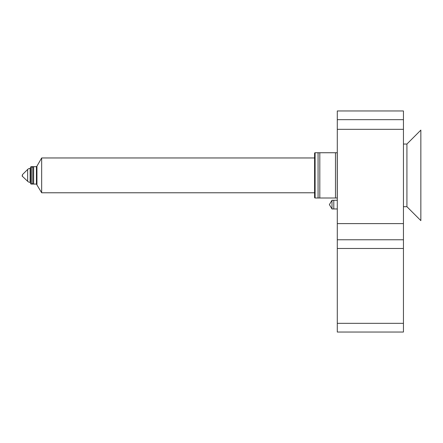 <?xml version="1.0" encoding="UTF-8"?>
<svg xmlns="http://www.w3.org/2000/svg" width="443" height="443" viewBox="0 0 443 443"><rect width="100%" height="100%" fill="white"/><g stroke="black" fill="none" stroke-linecap="round" stroke-linejoin="round"><path stroke-width="0.66" d="M406.923 175.373L406.923 206.704L420.85 220.631L420.85 130.115L406.923 144.041L406.923 175.373M403.446 110.966L337.295 110.966L337.295 129.317L403.446 129.317L403.446 110.966M403.446 129.317L403.446 223.61L337.295 223.61L337.295 129.317M337.295 223.61L337.295 248.479L403.446 248.479L403.446 239.779L337.295 239.779M403.446 223.61L403.446 239.779M403.446 248.479L403.446 323.329L337.295 323.329L337.295 248.479M337.295 323.329L337.295 332.034L403.446 332.034L403.446 323.329M318.068 152.741L319.807 152.741L319.807 197.999L318.068 197.999L318.068 152.741M335.473 152.741L337.217 152.741L337.217 197.999L335.473 197.999L335.473 152.741M333.784 200.264L337.295 200.264L331.995 200.264L331.995 208.969L337.295 208.969L333.784 208.969L333.784 200.264M32.771 184.078L33.64 184.078L33.64 166.668L32.771 166.668L32.771 184.078L32.245 183.552M36.426 184.078L36.426 166.668L31.375 166.668A0.869 0.869 0 0 0 30.506 167.537L30.506 183.203A0.869 0.869 0 0 0 31.375 184.078L36.426 184.078L41.67 192.777L314.585 192.777L314.585 197.478L314.585 153.267A0.521 0.521 0 0 1 315.106 152.741L337.295 152.741M314.585 197.478A0.521 0.521 0 0 0 315.106 197.999L337.295 197.999M22.41 176.07L22.41 174.675L22.15 176.07L27.66 181.314A3.483 3.483 0 0 0 30.118 182.333L30.506 182.333L30.506 168.406L30.118 168.406L30.118 182.333M22.41 174.675L27.66 169.431A3.483 3.483 0 0 1 30.118 168.406M36.426 166.668L36.946 166.147L36.946 184.598M36.946 166.147L41.67 157.963L41.67 192.777M41.67 157.963L314.585 157.963L314.585 192.777M314.585 153.267L314.585 157.963M331.995 208.969L329.376 204.616L331.995 200.264M403.446 119.671L337.295 119.671M315.106 152.741L315.106 197.999M27.66 169.431L27.66 181.314M31.375 166.668L31.375 184.078M406.923 206.704L403.446 206.704M406.923 144.041L403.446 144.041M32.771 166.668L32.245 167.188"/></g></svg>
